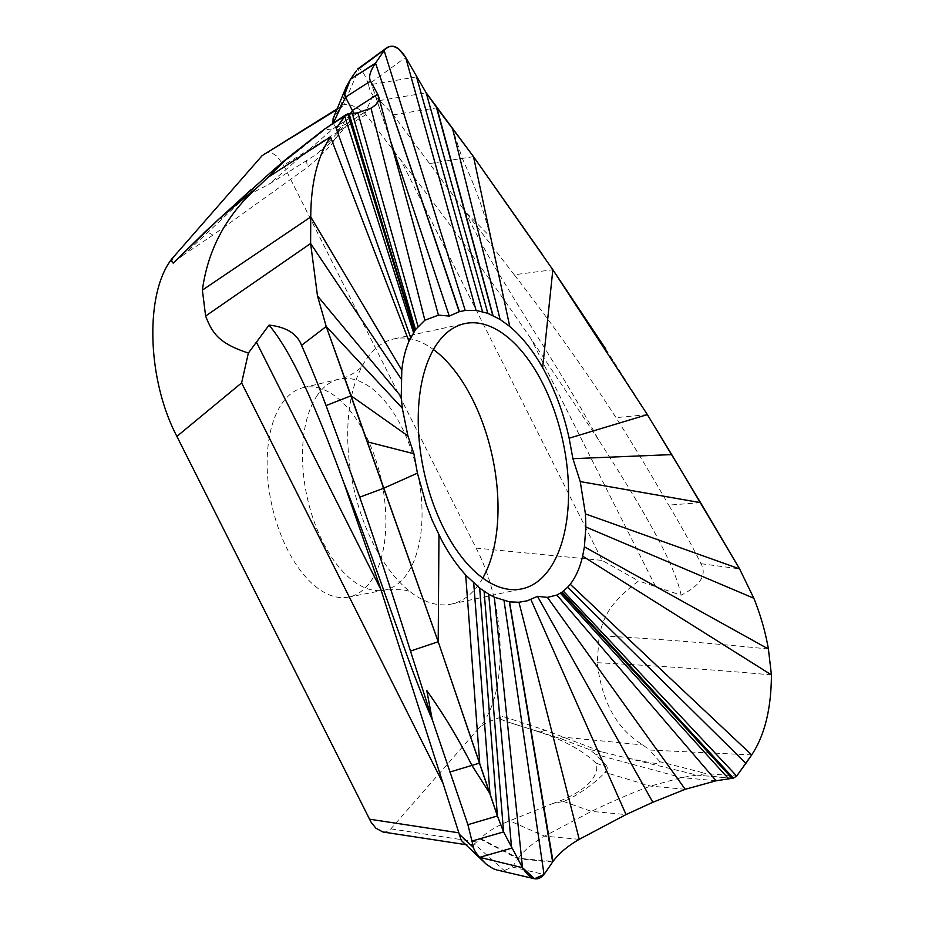 <?xml version="1.0" encoding="UTF-8"?>
<svg xmlns="http://www.w3.org/2000/svg" width="925" height="925" viewBox="0 0 925 925"><rect width="100%" height="100%" fill="white"/><g stroke="black" fill="none" stroke-linecap="round" stroke-linejoin="round"><path stroke-width="0.69" stroke-dasharray="4.62 3.47" d="M733.375 778.145L697.242 775.162L705.844 773.497L736.67 776.029M264.515 153.596L266.585 152.683L271.73 152.879L277.084 156.244L283.593 165.298L476.109 548.086C507.247 607.355 508.38 697.173 478.294 728.854C479.994 725.836 488.146 721.673 502.749 716.389L545.056 730.149L602.406 752.06L697.242 775.162M696.19 775.208L681.494 777.59L650.599 786.1C632.92 792.482 613.183 800.911 591.399 811.375L544.582 836.142C532.719 843.103 523.966 850.48 518.358 858.273L553 861.452M628.087 758.095C657.582 764.755 660.751 764.154 659.872 761.691L705.844 773.497M751.69 754.916L649.5 750.025L642.933 744.96C617.01 729.351 601.782 701.925 597.238 662.705L599.122 635.683C604.141 615.564 609.737 603.135 638.562 580.935L602.14 560.411L400.675 159.852L364.982 113.44C355.05 105.832 347.939 102.976 343.661 104.883L359.097 68.508C361.848 69.514 364.993 74.809 368.543 84.418L405.636 57.362M659.872 761.691L649.5 750.025M700.56 502.645L668.74 505.119C681.263 526.105 692.016 545.623 700.988 563.683C707.116 574.864 700.503 585.386 681.158 595.226L638.562 580.935M542.952 255.335L552.849 269.742L514.254 274.76C553.243 325.265 587.155 372.891 615.992 417.637C633.186 444.728 650.761 473.889 668.74 505.119M514.254 274.76L465.564 211.975L490.435 236.892C483.312 208.784 474.999 186.179 462.257 158.325L452.452 128.251M681.158 595.226C675.62 569.603 656.241 529.227 598.348 439.502C583.571 411.752 561.845 375.168 533.182 329.751L496.771 270.389C484.226 249.056 471.715 225.989 465.564 211.975L393.264 114.85L379.504 100.571L373.18 95.009L364.982 113.44M416.528 76.891L368.636 84.984C369.595 90.176 371.11 93.517 373.18 95.009M358.16 68.635L359.097 68.508M370.497 81.099L390.431 140.554M347.627 123.245L351.65 119.834L353.812 115.174L353.789 113.255M269.395 173.623L324.571 129.882L332.942 128.876L346.019 124.204L316.812 154.14L268.817 184.422L247.252 195.372L184.376 254.34L212.9 235.135L307.458 167.286A74.046 12.083 143.6 0 0 308.418 166.477A74.046 12.083 143.6 0 0 338.353 134.137L334.596 139.386L316.812 154.14M349.095 113.74L324.259 129.303A14.314 9.62 56 0 1 326.155 128.506L347.765 113.914M496.841 869.951L504.287 870.564L512.346 867.003L544.027 874.495M512.346 867.003L518 858.77L480.11 839.021L474.34 843.982L504.287 870.564M608.003 767.392L596.082 763.113A74.046 32.178 -9.9 0 1 596.255 763.668A74.046 32.178 -9.9 0 1 553.266 803.351L563.429 801.432C572.748 798.414 594.532 784.18 604.915 772.34L608.026 767.403L595.781 754.384L589.237 749.504L560.249 738.508L507.201 721.801C499.962 719.453 498.483 717.65 502.749 716.389M596.082 763.113C581.189 749.169 559.706 737.988 531.644 729.582M531.771 729.605L507.201 721.801M602.406 752.06L589.237 749.504M771.427 674.903C715.037 669.862 656.97 665.792 597.238 662.705M700.988 563.683L739.595 568.887M598.348 439.502L531.019 338.839C489.383 277.801 445.942 218.138 400.675 159.852M339.336 109.532L343.661 104.883L337.22 108.838M350.563 79.18L339.001 109.936M344.724 94.477L338.978 109.948L333.104 118.654M332.896 122.736L337.324 129.847A74.046 12.083 143.6 0 1 338.353 134.137M173.784 262.087L184.376 254.34M382.927 831.991L386.43 831.795L390.847 828.869L478.294 728.854M281.917 403.589A107.161 56.148 -102.2 0 1 303.308 387.633A107.161 56.148 -102.2 0 1 374.625 456.337A107.161 56.148 -102.2 0 1 371.087 580.888A107.161 56.148 -102.2 0 1 348.528 597.099A107.161 56.148 -102.2 0 1 278.02 527.077A107.161 56.148 -102.2 0 1 281.917 403.589M553.254 803.339L509.594 820.845C496.783 825.921 487.093 831.841 480.503 838.593M463.101 842.756L467.564 844.907L474.34 843.982M306.487 160.649L307.458 167.286M249.611 191.047L248.189 192.4M337.336 129.835L339.255 129.142L338.989 132.391M480.514 838.593L518.347 858.273M482.792 578.09A135.674 71.086 -102.2 0 1 479.312 583.675A135.674 71.086 -102.2 0 1 451.493 604.048A135.674 71.086 -102.2 0 1 410.295 591.827A135.674 71.086 -102.2 0 1 361.744 366.959A135.674 71.086 -102.2 0 1 366.416 359.201A135.674 71.086 -102.2 0 1 394.235 338.828A135.674 71.086 -102.2 0 1 433.467 349.558M473.484 156.626L429.582 163.563M605.748 348.991L645.615 411.787M731.964 778.33L700.121 775.404A14.314 4.452 94.7 0 0 701.092 774.792M716.135 780.769L681.494 777.59L595.781 754.384M647.373 414.62L615.992 417.637M393.264 114.85L436.877 107.797M379.504 100.571L426.182 92.824M378.822 98.328L389.379 137.386M370.983 108.144L346.019 124.204M357.906 112.815L332.942 128.876L268.817 184.422M552.653 861.961L518.012 858.77M579.223 839.333L544.582 836.142L509.594 820.845M563.429 801.432L591.399 811.375L626.04 814.567M685.24 789.291L650.599 786.1L604.915 772.34M560.249 738.508L564.643 737.294L642.933 744.96M768.397 649.015C714.054 643.395 657.629 638.955 599.122 635.683M336.908 109.612L341.892 106.548M366.022 114.573L283.593 165.298M476.109 548.086L602.14 560.411M390.847 828.869L477.312 842.062M212.9 235.135L207.512 231.978L203.222 233.759M222.601 217.942L219.052 218.971M350.367 113.567L339.255 129.142M540.639 731.964L545.056 730.149M655.467 586.277L531.019 338.839M317.368 395.241A107.901 56.541 77.8 0 0 313.448 519.596A107.901 56.541 77.8 0 0 384.442 590.115A107.901 56.541 77.8 0 0 407.162 573.789A107.901 56.541 77.8 0 0 410.723 448.371A107.901 56.541 77.8 0 0 338.908 379.181A107.901 56.541 77.8 0 0 317.368 395.241M370.035 80.036L384.083 121.614M347.199 123.522L372.162 107.473M540.697 732.01L531.69 729.64M464.974 844.513L467.564 844.907M334.596 139.386L351.373 120.157M348.528 597.099L384.442 590.115C399.739 589.04 408.734 589.884 411.44 592.659L410.295 591.827M303.308 387.633L338.908 379.181C350.887 377.18 362.658 366.601 362.461 365.722L361.744 366.959M451.493 604.048L522.024 588.832M394.235 338.828L464.766 323.6"/><path stroke-width="1.39" d="M745.897 763.345L736.67 776.029L733.375 778.145L716.135 780.769L685.24 789.291L652.842 802.276L626.04 814.567L579.223 839.333C567.453 846.213 558.712 853.578 553 861.452C558.677 853.613 567.418 846.236 579.223 839.333L626.04 814.567L652.842 802.276L685.24 789.291L716.135 780.769L733.375 778.145L736.67 776.029L751.69 754.916L745.897 763.345L567.615 587.283L562.076 592.104L556.862 595.064L547.403 597.377L537.506 596.347L527.238 600.799L518.948 602.244L509.536 601.886L494.32 597.168L488.701 594.208L479.682 588.08L465.691 575.015C456.938 565.348 448.937 553.798 441.711 540.35L432.195 520.301L426.333 504.923L417.418 473.161L413.903 453.736L407.902 435.918L402.306 408.203L401.242 396.721L401.808 370.139C403.034 359.201 405.428 349.569 408.977 341.267L415.545 329.543L424.864 320.212L438.438 315.124L449.284 316.072L459.216 311.713L465.206 310.453L476.074 310.395L487.845 313.309L500.101 319.426L509.756 326.467C520.393 335.405 530.222 347.199 539.217 361.837L542.64 367.641C554.746 389.379 563.579 412.897 569.141 438.196L572.899 458.684L580.241 481.578L585.433 513.895L585.86 527.007L584.403 546.837L582.646 556.179C579.929 567.742 575.789 577.096 570.228 584.253L567.615 587.283M728.669 778.862L560.4 593.214M549.855 568.459A135.674 71.086 77.8 0 0 554.549 411.44A135.674 71.086 77.8 0 0 464.766 323.6A135.674 71.086 77.8 0 0 436.947 343.973A135.674 71.086 77.8 0 0 432.241 500.992A135.674 71.086 77.8 0 0 522.024 588.832A135.674 71.086 77.8 0 0 549.855 568.459M493.013 315.506L436.877 107.786L473.484 156.626L552.849 269.742L647.373 414.62L700.56 502.645L580.241 481.578M645.615 411.787L671.735 454.603L572.899 458.684M359.097 68.508L388.269 46.874L393.275 46.25L398.606 48.782L405.636 57.362L426.182 92.824L473.484 156.626L509.756 326.467M350.563 79.168L375.18 63.617C370.023 71.352 368.462 77.18 370.497 81.099C368.462 77.203 370.023 71.375 375.18 63.617L384.129 50.586C390.732 43.013 397.9 45.267 405.636 57.362L426.182 92.824L436.403 107.173L492.782 315.402M356.217 70.936L350.552 79.18L375.515 63.12L384.129 50.586L465.206 310.453M353.789 113.255L345.534 97.148L344.667 93.783L346.042 87.285L350.217 79.677L344.724 94.477M390.431 140.554L449.284 316.072M370.497 81.099L377.689 94.2L370.497 81.099L345.534 97.148L333.243 123.233M391.078 142.924L378.568 96.339L378.464 100.524L375.943 104.513L372.59 107.196M336.261 128.494L344.69 115.983L347.765 113.914L357.906 112.815L370.983 108.144L357.906 112.815L346.066 114.561L336.261 128.494L410.665 337.625M352.205 113.255L415.545 329.543M203.222 233.759L173.241 263.128L219.052 218.971L269.395 173.623C289.155 156.313 289.675 156.117 286.322 159.505L324.259 129.303L344.69 115.983L413.498 332.561M301.55 345.349C297.191 333.775 286.357 327.034 269.048 325.091C287.848 347.858 308.892 387.876 343.765 482.561C355.2 511.039 369.329 549.265 386.164 597.238L408.515 659.629C416.736 681.898 426.055 705.659 432.276 719.65L467.9 824.695L497.407 815.966L503.57 831.91L497.407 815.966L438.207 641.765L410.492 651.061L432.276 719.65L426.783 690.559C444.96 716.274 457.817 737.896 471.97 765.449L489.996 793.754L438.207 641.765L351.061 395.784L326.062 405.578C317.83 383.667 309.667 363.583 301.55 345.349L326.213 326.479L317.495 295.931L310.615 243.506L310.742 216.936C310.939 183.058 317.518 156.383 330.479 136.923L268.007 177.357L259.243 185.728C226.96 213.906 208.009 248.709 202.378 290.126L205.616 316.038C212.461 333.59 218.994 343.406 248.374 353.049L241.61 382.892L443.063 783.452L461.274 840.409L486.55 864.436L493.349 868.806L496.841 869.951M345.996 114.608L324.282 129.292L287.293 158.198L268.007 177.357M438.959 535.043L438.207 641.765L326.213 326.479L317.495 295.931L310.615 243.506L310.742 216.936L401.808 370.139M408.977 341.267L330.479 136.923C317.518 156.383 310.939 183.058 310.742 216.936L202.378 290.126M269.048 325.091L248.374 353.049M402.306 408.203L326.213 326.479L351.061 395.784L407.902 435.918M410.492 651.061C393.102 595.897 376.186 544.594 359.733 497.176L326.062 405.578M367.375 441.849L413.903 453.736M449.816 772.04L479.717 763.056L465.691 575.015M467.9 824.695L473.588 847.635C473.762 849.543 475.785 852.769 479.67 857.336L522.533 867.719L503.57 831.91L484.099 591.295M509.536 601.874L553 861.452L544.027 874.495L534.488 878.75L522.533 867.719L503.57 831.91L472.236 841.01M480.098 857.822L485.798 863.765M652.842 802.276L537.506 596.347M671.735 454.603L739.595 568.887L753.829 598.244C760.512 614.824 765.368 631.74 768.397 649.015L771.427 674.903C771.23 708.781 764.651 735.456 751.69 754.916L570.228 584.253M700.56 502.645L739.595 568.887L753.829 598.244C760.523 614.847 765.38 631.763 768.409 649.015L771.427 674.903L582.646 556.179M337.22 108.838L262.168 155.608L174.709 255.624C171.414 258.988 170.928 261.486 173.241 263.128M333.104 118.654L332.896 122.736M464.974 844.513L382.927 832.003L375.932 828.233L371.075 822.175L176.895 436.392C145.768 377.123 144.624 287.305 174.709 255.624M250.698 190.053L249.611 191.047M248.189 192.4L245.645 195.383L247.252 195.372M343.765 482.561L380.961 589.734L443.063 783.452M459.158 834.107L473.588 847.635M433.467 349.558A135.674 71.086 -102.2 0 1 482.792 578.09M553 861.452L544.027 874.495C537.425 882.068 530.256 879.814 522.533 867.719L494.32 597.168M479.682 588.08L497.407 815.966L489.996 793.754L473.716 583.051M424.864 320.212L370.983 108.144C378.186 104.005 380.418 99.357 377.689 94.2L378.822 98.328M459.216 311.725L375.515 63.12L459.447 311.656M436.415 107.161L436.866 107.797M473.484 156.626L542.952 255.335M542.64 367.641L552.849 269.742L605.748 348.991M771.427 674.903C771.23 708.781 764.651 735.456 751.69 754.916M731.964 778.33L561.579 592.451M733.375 778.145L562.076 592.104M736.67 776.029L563.371 591.156M647.373 414.62L569.141 438.196M452.452 128.251L500.101 319.426M426.182 92.824L487.845 313.309M416.528 76.891L482.503 311.621M405.636 57.362L476.074 310.395M391.159 143.178L438.438 315.124M350.367 113.567L352.726 110.26L377.689 94.2M357.906 112.815L418.019 326.421M349.095 113.74L414.724 330.688M347.765 113.914L414.388 331.196M401.115 378.857L310.615 243.506L205.616 316.038M317.495 295.931L401.242 396.721M417.418 473.161L383.644 488.261L359.733 497.176M479.67 857.336L511.641 848.19L488.701 594.208M544.027 874.495L504.044 600.741M552.653 861.961L509.328 601.84M579.223 839.333L518.948 602.244M626.04 814.567L530.927 599.573M685.24 789.291L547.403 597.377M716.135 780.769L556.862 595.064M768.397 649.015L584.403 546.837M753.829 598.244L585.86 527.007M739.595 568.887L585.433 513.895M262.168 155.608L336.908 109.612M458.812 832.812L369.41 819.18M176.895 436.392L241.61 382.892M259.243 185.728L219.052 218.971L251.149 189.625M256.514 342.296L380.961 589.734M357.617 69.017L386.858 47.718M534.488 878.75L497.638 870.147M346.031 87.32L333.231 118.331M203.801 233.042L219.352 218.635"/></g></svg>
